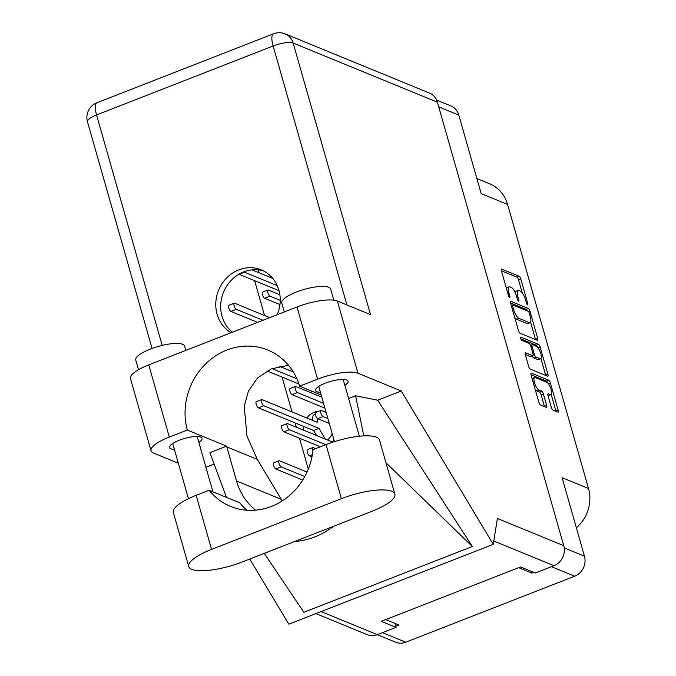 <?xml version="1.0" encoding="UTF-8"?>
<svg xmlns="http://www.w3.org/2000/svg" width="676" height="676" viewBox="0 0 676 676"><rect width="100%" height="100%" fill="white"/><g stroke="black" fill="none" stroke-linecap="round" stroke-linejoin="round"><path stroke-width="1.01" d="M547.957 395.477L550.239 394.615A6.676 2.104 68.7 0 0 550.906 394.657A6.676 2.104 68.7 0 0 550.779 388.59A6.676 2.104 68.7 0 0 546.723 382.27L535.291 377.58A6.676 2.104 68.7 0 0 534.623 377.538L532.375 378.416A6.676 2.104 68.7 0 0 532.113 378.594M534.623 377.538A6.676 2.104 68.7 0 0 534.471 382.692A6.676 2.104 68.7 0 0 538.806 389.925L541.73 391.125A2.493 0.786 68.7 0 1 543.352 393.829L546.664 405.482A2.493 0.786 68.7 0 1 546.614 407.408A2.493 0.786 68.7 0 1 546.36 407.4L540.479 404.983A2.493 0.786 68.7 0 1 538.856 402.279L531.099 375.045A2.493 0.786 68.7 0 1 531.15 373.118A2.493 0.786 68.7 0 1 531.404 373.135L548.768 380.25A2.493 0.786 68.7 0 1 550.391 382.954L558.148 410.188A2.493 0.786 68.7 0 1 558.089 412.123A2.493 0.786 68.7 0 1 557.844 412.106L552.968 410.104A2.493 0.786 68.7 0 1 551.346 407.4L548.025 395.747A2.493 0.786 68.7 0 1 548.084 393.821A2.493 0.786 68.7 0 1 548.337 393.838L550.239 394.615M520.672 338.465A1.749 0.549 68.7 0 0 521.813 340.358L529.139 343.357A2.493 0.786 68.7 0 1 530.761 346.061L532.967 353.793A2.493 0.786 68.7 0 1 532.908 355.728A2.493 0.786 68.7 0 1 532.663 355.711L525.615 352.821A2.493 0.786 68.7 0 0 525.37 352.804A2.493 0.786 68.7 0 0 525.311 354.731L528.632 366.392A2.493 0.786 68.7 0 0 530.254 369.096L547.619 376.211A2.493 0.786 68.7 0 0 547.864 376.228A2.493 0.786 68.7 0 0 547.923 374.301L540.166 347.067A2.493 0.786 68.7 0 0 538.544 344.363L520.892 337.121A1.749 0.549 68.7 0 0 520.714 337.113A1.749 0.549 68.7 0 0 520.672 338.465M318.565 411.346A16.52 15.007 -67.7 0 0 314.103 412.352A16.52 15.007 -67.7 0 0 306.794 417.996M303.389 426.311A16.52 15.007 -67.7 0 0 303.27 430.054M334.02 440.059A16.52 15.007 -67.7 0 0 332.355 441.977M311.366 390.998A16.52 15.007 -67.7 0 0 311.408 392.9M258.393 269.893A16.52 15.007 -67.7 0 0 258.393 272.504M520.03 333.2L537.395 340.324A2.493 0.786 68.7 0 0 537.64 340.341A2.493 0.786 68.7 0 0 537.699 338.414L529.942 311.18A2.493 0.786 68.7 0 0 528.319 308.476L510.955 301.352A2.493 0.786 68.7 0 0 510.71 301.335A2.493 0.786 68.7 0 0 510.65 303.262L518.408 330.496A2.493 0.786 68.7 0 0 520.03 333.2M525.505 299.772L526.41 302.949A1.749 0.549 68.7 0 0 527.719 304.851A1.749 0.549 68.7 0 0 527.753 303.499L520.773 278.977A2.493 0.786 68.7 0 0 519.151 276.273L501.786 269.158A2.493 0.786 68.7 0 0 501.533 269.141A2.493 0.786 68.7 0 0 501.482 271.068L508.462 295.589A1.749 0.549 68.7 0 0 509.772 297.491A1.749 0.549 68.7 0 0 509.814 296.147L508.91 292.97A7.985 2.518 68.7 0 1 509.096 286.801A7.985 2.518 68.7 0 1 509.89 286.852L511.343 287.444A7.985 2.518 68.7 0 1 516.532 296.096L517.436 299.265A1.749 0.549 68.7 0 0 518.745 301.175A1.749 0.549 68.7 0 0 518.788 299.823L517.884 296.646A7.985 2.518 68.7 0 1 518.061 290.477A7.985 2.518 68.7 0 1 518.864 290.528L520.309 291.119A7.985 2.518 68.7 0 1 525.505 299.772M564.198 547.89L584.453 556.196L562.077 477.662L588.517 488.503L507.6 204.456L481.168 193.615L458.793 115.081L438.732 106.85M476.884 178.574L489.652 183.813A35.583 32.33 112.3 0 1 507.6 204.456M588.517 488.503A35.583 32.33 112.3 0 1 576.349 527.762M584.453 556.196A15.759 14.314 112.3 0 1 574.676 576.214L405.735 642.2A15.759 14.314 112.3 0 1 395.604 642.2L377.309 634.696M531.463 571.406L531.936 573.079L533.787 572.361M531.936 573.079L518.729 567.663M395.722 626.28L398.941 625.021L385.734 619.605M327.573 440.017A16.52 15.007 -67.7 0 0 332.195 433.679M254.624 280.684L264.553 315.523M282.086 377.09L292.015 411.929M295.15 422.931L296.367 427.224M299.502 438.225L308.298 469.093M518.061 290.477L515.813 291.356A7.985 2.518 68.7 0 0 515.12 292.345M509.096 286.801L506.848 287.672A7.985 2.518 68.7 0 0 506.349 288.153M522.227 292.869L518.526 279.856A2.493 0.786 68.7 0 0 516.903 277.152L501.406 270.797M527.255 310.892A2.493 0.786 68.7 0 0 526.072 309.346L510.583 302.992M535.527 339.555A2.493 0.786 68.7 0 0 535.451 339.293L530.584 322.207M529.316 313.165A1.749 0.549 68.7 0 0 528.176 311.273L512.94 305.02A1.749 0.549 68.7 0 0 512.763 305.003A1.749 0.549 68.7 0 0 512.721 306.355L513.675 309.701A7.985 2.518 68.7 0 0 518.864 318.354L529.283 322.629A7.985 2.518 68.7 0 0 530.085 322.68A7.985 2.518 68.7 0 0 530.271 316.512L529.316 313.165M514.698 317.483A7.985 2.518 68.7 0 0 516.625 319.233L518.864 318.354M530.085 322.68L527.838 323.559A7.985 2.518 68.7 0 1 527.035 323.508L516.625 319.233M540.935 358.525L545.676 375.18L547.923 374.301M525.244 354.461L530.415 356.59A2.493 0.786 68.7 0 0 530.66 356.598L532.908 355.728M520.816 338.896L536.296 345.242L538.544 344.363M539.963 358.702A6.676 2.104 68.7 0 0 540.639 358.745A6.676 2.104 68.7 0 0 540.504 352.678A6.676 2.104 68.7 0 0 536.448 346.357L532.426 344.709A2.493 0.786 68.7 0 0 532.173 344.692A2.493 0.786 68.7 0 0 532.113 346.619L534.319 354.351A2.493 0.786 68.7 0 0 535.941 357.055L539.963 358.702L537.724 359.581A6.676 2.104 68.7 0 0 538.392 359.624L540.639 358.745M532.316 355.956A2.493 0.786 68.7 0 0 533.694 357.934L535.941 357.055M537.724 359.581L533.694 357.934M537.758 347.447A2.493 0.786 68.7 0 0 536.296 345.242M547.991 395.494A6.676 2.104 68.7 0 0 548.658 395.536L550.906 394.657M535.291 389.756A6.676 2.104 68.7 0 0 536.558 390.804L538.806 389.925M544.493 406.631A2.493 0.786 68.7 0 0 544.425 406.36L541.104 394.708A2.493 0.786 68.7 0 0 539.482 392.004L536.558 390.804M547.957 383.275A2.493 0.786 68.7 0 0 546.521 381.129L531.023 374.774M555.968 411.338A2.493 0.786 68.7 0 0 555.9 411.067L551.177 394.471M436.645 100.116L450.841 105.938A15.759 14.314 112.3 0 1 458.793 115.081M394.868 494.105L379.464 440.025A39.656 10.85 164.1 0 0 376.371 437.195A39.656 10.85 164.1 0 0 326.001 444.597L313.022 449.667A63.544 57.73 -67.7 0 1 230.592 506.408A63.544 57.73 -67.7 0 1 209.121 490.244L196.15 495.314A39.656 10.85 164.1 0 0 173.343 512.459L188.748 566.547A39.656 10.85 164.1 0 0 242.211 561.967L372.062 511.259A39.656 10.85 164.1 0 0 394.868 494.105A39.656 10.85 164.1 0 0 391.776 491.283A39.656 10.85 164.1 0 0 341.405 498.677L211.554 549.394A39.656 10.85 164.1 0 0 188.748 566.547M138.495 369.721L135.741 360.055A25.418 6.954 -15.9 0 1 154.238 347.658A25.418 6.954 -15.9 0 1 182.655 344.321A25.418 6.954 -15.9 0 1 184.632 346.129L185.849 350.396M284.309 311.94L281.765 303.025A25.418 6.954 -15.9 0 1 300.262 290.629A25.418 6.954 -15.9 0 1 328.68 287.292A25.418 6.954 -15.9 0 1 330.657 289.1L333.817 300.178M344.861 385.337A16.9 4.622 164.1 0 0 348.055 381.256A16.9 4.622 164.1 0 0 346.737 380.047A16.9 4.622 164.1 0 0 327.843 382.27A16.9 4.622 164.1 0 0 315.54 390.517A16.9 4.622 164.1 0 0 316.858 391.717A16.9 4.622 164.1 0 0 320.416 392.3M198.837 442.366A16.9 4.622 164.1 0 0 202.031 438.285A16.9 4.622 164.1 0 0 200.713 437.085A16.9 4.622 164.1 0 0 181.819 439.299A16.9 4.622 164.1 0 0 169.515 447.546A16.9 4.622 164.1 0 0 170.834 448.754A16.9 4.622 164.1 0 0 174.383 449.329M277.185 314.72A34.949 31.755 -67.7 0 0 278.892 290.131A34.949 31.755 -67.7 0 0 261.266 269.859A34.949 31.755 -67.7 0 0 226.79 277.802A34.949 31.755 -67.7 0 0 217.114 314.264A34.949 31.755 -67.7 0 0 231.082 332.727M232.367 332.22A34.949 31.755 112.3 0 1 222.024 316.275A34.949 31.755 112.3 0 1 230.71 280.861A34.949 31.755 112.3 0 1 263.674 270.983M151.044 450.808L130.485 378.619A31.772 8.695 -15.9 0 1 148.754 364.879L169.321 437.068A31.772 8.695 164.1 0 0 151.044 450.808A31.772 8.695 164.1 0 0 153.52 453.072L178.354 463.254M437.414 102.211L293.147 43.044A15.759 14.314 112.3 0 0 285.204 33.901L429.463 93.068A15.759 14.314 112.3 0 1 437.414 102.211L563.742 545.684L497.409 518.475L493.252 544.332L401.257 390.99L357.959 373.228A31.772 8.695 164.1 0 0 317.593 379.16L297.026 306.972L148.754 364.879M297.026 306.972A31.772 8.695 -15.9 0 1 337.392 301.04L370.516 314.627L293.147 43.044A15.759 4.309 -15.9 0 0 273.129 45.985L96.55 114.945L162.189 345.385M317.593 379.16L299.62 386.182L321.193 395.029M363.781 435.902L355.61 395.781L348.613 398.519M355.61 395.781L377.664 400.2L401.257 390.99M264.274 553.357L303.87 612.287L472.363 546.487L377.664 400.2M214.14 464.066L205.926 467.277M493.252 544.332L288.821 624.176L249.74 559.035M255.545 510.152A63.544 57.73 112.3 0 1 236.515 480.982L226.806 446.878A63.544 57.73 112.3 0 1 226.604 446.168L187.294 430.046L169.321 437.068M226.604 446.168L209.915 452.683L226.291 496.818A78.796 71.588 -67.7 0 0 226.494 497.367M321.083 611.577L377.385 634.671L396.035 627.387L394.885 623.356M377.385 634.671A15.759 14.314 112.3 0 1 367.254 634.671L315.895 613.605M563.742 545.684A15.759 14.314 112.3 0 1 553.965 565.702L535.316 572.986L520.579 566.936L381.289 621.337L396.035 627.387M299.62 386.182A63.544 57.73 -67.7 0 0 267.772 350.024A63.544 57.73 -67.7 0 0 205.36 364.195A63.544 57.73 -67.7 0 0 187.294 430.046M288.458 365.226L271.321 368.893L257.539 377.96L248.447 391.074L244.213 406.276L246.96 436.045L257.269 459.376L282.213 500.916M294.406 541.586A78.796 71.588 -67.7 0 0 333.614 526.274M385.937 462.73L472.363 546.487M209.121 490.244L239.786 502.817A63.544 57.73 -67.7 0 0 246.943 510.228M271.642 277.946L270.392 275.816M257.581 322.376L230.896 311.433A3.304 1.048 -111.3 0 1 228.885 308.307A3.304 1.048 -111.3 0 1 228.818 305.298L234.209 303.194A3.304 1.048 -111.3 0 1 234.547 303.211L269.716 317.635M262.972 320.272L236.287 309.329A3.304 1.048 -111.3 0 1 234.276 306.194A3.304 1.048 -111.3 0 1 234.209 303.194M279.94 304.563L264.595 298.277A3.304 1.048 -111.3 0 1 262.584 295.142A3.304 1.048 -111.3 0 1 262.516 292.133L267.907 290.029A3.304 1.048 -111.3 0 1 268.245 290.055L279.881 294.829M280.236 300.372L269.986 296.164A3.304 1.048 -111.3 0 1 267.975 293.038A3.304 1.048 -111.3 0 1 267.907 290.029M279.044 290.697L239.034 274.287A3.304 1.048 -111.3 0 1 238.907 274.219M251.954 269.868L272.808 278.419M277.261 285.644L244.425 272.183A3.304 1.048 -111.3 0 1 243.918 271.803M329.288 423.455L317.61 418.664A3.304 1.048 -111.3 0 1 315.599 415.537A3.304 1.048 -111.3 0 1 315.54 412.529L320.931 410.425A3.304 1.048 -111.3 0 1 321.261 410.45L326.153 412.453M327.894 418.571L323.001 416.56A3.304 1.048 -111.3 0 1 320.99 413.433A3.304 1.048 -111.3 0 1 320.931 410.425M298.919 383.993L267.054 370.921M279.594 366.35L293.3 371.969M296.916 378.847L271.989 368.623M320.39 446.785L283.912 431.829A3.304 1.048 -111.3 0 1 281.9 428.702A3.304 1.048 -111.3 0 1 281.841 425.694L287.232 423.59A3.304 1.048 -111.3 0 1 287.562 423.607L332.786 442.163M325.781 444.681L289.303 429.725A3.304 1.048 -111.3 0 1 287.3 426.59A3.304 1.048 -111.3 0 1 287.232 423.59M324.928 408.169L292.057 394.683A3.304 1.048 -111.3 0 1 290.046 391.548A3.304 1.048 -111.3 0 1 289.979 388.548L295.37 386.435A3.304 1.048 -111.3 0 1 295.708 386.461L321.793 397.167M323.542 403.276L297.448 392.57A3.304 1.048 -111.3 0 1 295.437 389.444A3.304 1.048 -111.3 0 1 295.37 386.435M311.966 456.841L309.464 455.818A3.304 1.048 -111.3 0 1 307.462 452.683A3.304 1.048 -111.3 0 1 307.394 449.684L312.785 447.571A3.304 1.048 -111.3 0 1 313.115 447.597L315.658 448.636M312.912 450.757A3.304 1.048 -111.3 0 1 312.785 447.571M316.52 435.488L313.588 430.494L258.359 407.839A3.304 1.048 -111.3 0 1 256.348 404.713A3.304 1.048 -111.3 0 1 256.28 401.705L261.671 399.6A3.304 1.048 -111.3 0 1 262.009 399.617L317.238 422.272L317.728 418.714M312.405 420.295L313.115 415.14L315.278 414.295M325.266 439.07L318.979 428.39L263.75 405.735A3.304 1.048 -111.3 0 1 261.739 402.609A3.304 1.048 -111.3 0 1 261.671 399.6M313.588 430.494L318.979 428.39M302.73 480.036L275.774 468.975A3.304 1.048 -111.3 0 1 273.763 465.848A3.304 1.048 -111.3 0 1 273.695 462.84L279.087 460.736A3.304 1.048 -111.3 0 1 279.425 460.753L307.022 472.076M304.775 476.555L281.165 466.871A3.304 1.048 -111.3 0 1 279.154 463.744A3.304 1.048 -111.3 0 1 279.087 460.736M574.676 576.214L551.439 566.691M382.506 632.668L405.735 642.2M516.81 297.068L517.884 296.646M517.799 300.203L518.788 299.823M507.837 293.392L508.91 292.97M508.834 296.527L509.814 296.147M501.364 269.318L501.786 269.158M516.903 277.152L519.151 276.273M518.526 279.856L520.773 278.977M526.773 303.887L527.753 303.499M510.532 301.513L510.955 301.352M526.072 309.346L528.319 308.476M528.632 311.687L529.942 311.18M535.451 339.293L537.699 338.414M511.647 306.777L512.721 306.355M512.602 310.123L513.675 309.701M527.035 323.508L529.283 322.629M538.096 347.878L540.166 347.067M525.193 352.982L525.615 352.821M530.415 356.59L532.663 355.711M531.04 347.041L532.113 346.619M533.161 354.799L534.319 354.351M547.906 393.998L548.337 393.838M539.482 392.004L541.73 391.125M541.104 394.708L543.352 393.829M544.425 406.36L546.664 405.482M530.981 373.296L531.404 373.135M546.521 381.129L548.768 380.25M548.346 383.757L550.391 382.954M555.9 411.067L558.148 410.188M346.898 304.935L273.129 45.985A15.759 4.977 68.7 0 1 273.484 33.8L96.913 102.76A15.759 4.977 68.7 0 0 96.55 114.945A15.759 4.309 -15.9 0 0 87.483 121.764L152.049 348.419M553.965 565.702L493.784 541.02M337.392 301.04L357.959 373.228M257.269 459.376L226.806 446.878M281.233 499.319L236.515 480.982M196.15 495.314L211.554 549.394M326.001 444.597L341.405 498.677M230.896 311.433L236.287 309.329M264.595 298.277L269.986 296.164M239.034 274.287L244.425 272.183M317.61 418.664L323.001 416.56M283.912 431.829L289.303 429.725M292.057 394.683L297.448 392.57M309.464 455.818L312.363 454.686M258.359 407.839L263.75 405.735M275.774 468.975L281.165 466.871M511.31 305.577L512.763 305.003M530.516 345.335L532.173 344.692M334.459 441.622L318.742 386.435M188.435 498.66L172.718 443.464M212.915 491.798L197.164 436.502M359.362 436.24L343.188 379.473M96.913 102.76A15.759 15.759 0 0 0 87.483 121.764M285.204 33.901A15.759 15.759 0 0 0 273.484 33.8"/></g></svg>
